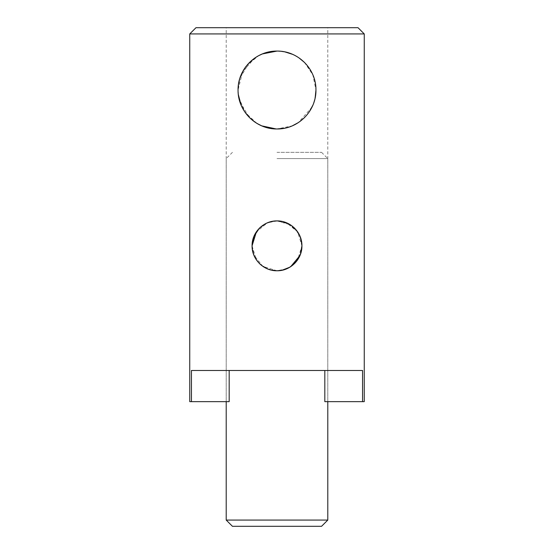 <?xml version="1.0" encoding="UTF-8"?>
<svg xmlns="http://www.w3.org/2000/svg" width="554" height="554" viewBox="0 0 554 554"><rect width="100%" height="100%" fill="white"/><g stroke="black" fill="none" stroke-linecap="round" stroke-linejoin="round"><path stroke-width="0.42" stroke-dasharray="2.77 2.08" d="M358.022 27.7L195.977 27.7M189.745 33.932L364.255 33.932M315.164 97.836L312.892 105.156M311.992 107.137L298.398 122.573M292.27 125.862L284.853 128.182M314.686 99.886L315.953 90.025C316.237 111.195 298.1 129.262 277 128.978L269.154 128.182M262.354 126.118L258.309 124.2M254.639 121.922L249.355 117.469M244.667 111.742L241.101 105.142M238.296 94.409L238.047 90.025L238.85 97.892M261.744 125.869L277 128.978L292.242 125.876M298.433 122.552L300.102 121.388M304.7 117.413L309.34 111.742M312.906 105.122L313.945 102.365M239.847 101.728L249.307 117.42M255.034 122.192L261.751 125.869M256.807 123.334L244.993 112.233L238.698 97.13M238.268 94.173L238.047 90.025L242.721 71.521L254.743 58.059M294.229 227.819L299.915 236.011L301.93 245.838L297.692 259.743M294.652 263.441L290.898 266.529L297.706 259.722M286.612 268.842L277 270.767L262.963 266.439L253.898 255.207M252.506 250.47L252.07 245.838L256.308 259.743M299.991 236.191L301.93 245.838L299.984 255.491M290.677 266.682L290.074 267.063M286.57 268.856L277 270.767C263.6 271.044 251.786 259.244 252.07 245.838L256.294 231.953L267.464 222.805M263.095 266.529L259.376 263.469L267.374 268.835L277 270.767L281.944 270.276L286.647 268.822M299.998 255.463L301.438 250.761M229.183 370.488L362.558 370.488L362.558 401.65L324.817 401.65L327.795 401.65L324.817 401.65L324.817 370.488L229.183 370.488L229.183 401.65L189.745 401.65M272.132 221.385L277 220.907L290.518 224.889M281.037 51.28L277 51.072L285.151 51.938M291.328 53.8L298.724 57.692M304.492 62.429L312.92 74.963L315.953 90.025L312.823 74.728L304.624 62.56M364.255 401.65L362.558 401.65M260.719 226.96L267.416 222.826M258.323 55.843L262.319 53.946L269.175 51.868L277 51.072C299.243 51.55 315.683 68.322 315.953 90.025M267.637 52.215L260.013 54.971M258.143 55.94L254.93 57.928M249.279 62.664L239.834 78.363M238.857 82.103L238.047 90.025L239.799 78.467L244.82 68.073M281.938 221.399L277 220.907C263.379 220.769 251.911 232.327 252.07 245.838L253.988 255.429L252.555 250.74M277 27.7L327.795 27.7L277 27.7M301.362 251.128L301.93 245.838L297.678 231.918L286.598 222.833M298.897 57.81L292.713 54.382M284.791 51.861L284.368 51.778M283.44 221.752L290.898 225.139M294.645 228.22L297.713 231.96L288.849 223.906L277 220.907L272.056 221.406M191.442 401.65L191.442 370.488L324.817 370.488M246.239 66.127L258.476 55.76M277 152.35L321.562 152.35L277 152.35M277 158.583L327.795 158.583L277 158.583M232.438 526.3L321.562 526.3M327.795 520.067L226.205 520.067M277 270.767L283.191 269.985M287.976 268.219L294.624 263.475M297.727 259.694L299.97 255.532M267.388 268.835L272.069 270.276L267.783 269.002M265.131 267.762L260.851 264.833M259.314 263.406L256.26 259.667M297.567 231.752L299.998 236.226L301.93 245.838M292.706 226.482L286.584 222.826M281.91 221.392L277 220.907L267.284 222.874L259.244 228.338M270.033 221.898L263.102 225.146M259.355 228.227L256.287 231.96M253.988 236.246L252.07 245.838M232.438 152.35L226.205 158.583L226.205 401.65L226.205 27.7M321.562 152.35L327.795 158.583L327.795 401.65L327.795 27.7"/><path stroke-width="0.83" d="M189.745 33.932L195.977 27.7L358.022 27.7L364.255 33.932L189.745 33.932L189.745 401.65L229.183 401.65L229.183 370.488M284.853 128.182L277 128.978C298.17 129.269 316.272 111.077 315.953 90.025L315.164 97.836M312.892 105.156L311.992 107.137M298.398 122.573L292.27 125.862M315.953 90.025C316.237 68.855 298.1 50.788 277 51.072C255.823 50.802 237.749 68.938 238.047 90.025C237.777 111.132 255.816 129.262 277 128.978M269.154 128.182L262.354 126.118M258.309 124.2L254.639 121.922M249.355 117.469L244.667 111.742M241.101 105.142L238.296 94.409M292.242 125.876L298.433 122.552M300.102 121.388L304.7 117.413M309.34 111.742L312.906 105.122M313.945 102.365L314.686 99.886M238.85 97.892L239.847 101.728M249.307 117.42L255.034 122.192M261.751 125.869L276.252 128.971M261.744 125.869L256.807 123.334M238.698 97.13L238.268 94.173M297.692 259.743L294.652 263.441M267.464 222.805L272.076 221.399L277 220.907C263.6 220.631 251.786 232.431 252.07 245.838C251.793 259.217 263.579 271.051 277 270.767C290.407 271.058 302.221 259.21 301.93 245.838C302.207 232.424 290.4 220.631 277 220.907L281.924 221.399L286.598 222.833M253.898 255.207L252.506 250.47M299.984 255.491L290.677 266.682M290.074 267.063L286.57 268.856M277 270.767L272.083 270.276L277 270.767L281.944 270.276L289.894 267.173L296.252 261.675L300.441 254.328L301.93 245.838L301.452 240.976M297.706 259.722L299.998 255.463M301.438 250.761L301.93 245.838M256.308 259.743L259.369 263.469L256.322 259.757M290.518 224.889L294.229 227.819M285.151 51.938L291.328 53.8M298.724 57.692L304.492 62.429M324.817 370.488L324.817 401.65L362.558 401.65L362.558 370.488L191.442 370.488L191.442 401.65M362.558 401.65L364.255 401.65L364.255 33.932M252.555 250.74L252.07 245.851L254.002 236.219L259.341 228.241M259.411 228.172L260.719 226.96M267.416 222.826L272.132 221.385M254.743 58.059L258.323 55.843M258.476 55.76L262.326 53.939L277 51.072L267.637 52.215M260.013 54.971L258.143 55.94M254.93 57.928L249.279 62.664M239.834 78.363L238.857 82.103M304.624 62.56L298.897 57.81M292.713 54.382L284.791 51.861M284.368 51.778L281.037 51.28M281.938 221.399L283.44 221.752M290.898 225.139L294.645 228.22M301.438 240.9L299.998 236.226L297.699 231.946L299.991 236.191M244.82 68.073L246.239 66.127M327.795 520.067L321.562 526.3L232.438 526.3L226.205 520.067L327.795 520.067L327.795 401.65M283.191 269.985L287.976 268.219M294.624 263.475L297.727 259.694M299.97 255.532L301.362 251.128M256.26 259.667L253.988 255.429L256.287 259.708M263.095 266.529L267.388 268.835M267.783 269.002L265.131 267.762M260.851 264.833L259.314 263.406M297.567 231.752L292.706 226.482M286.584 222.826L281.91 221.392M272.056 221.406L270.033 221.898M263.102 225.146L259.355 228.227M256.287 231.96L253.988 236.246M252.07 245.838L256.384 231.821M256.412 231.78L259.244 228.338M226.205 520.067L226.205 401.65"/></g></svg>
